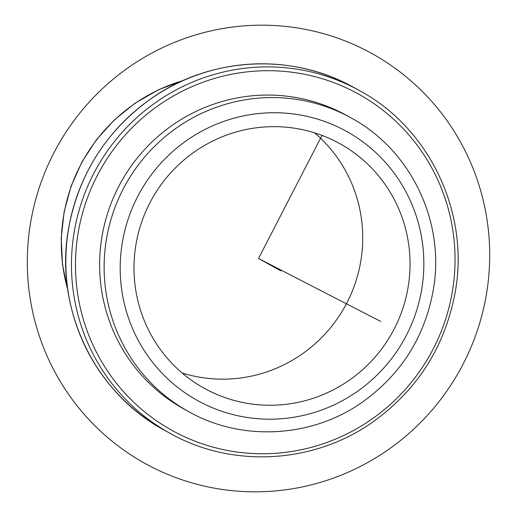 <?xml version="1.0" encoding="UTF-8"?>
<svg xmlns="http://www.w3.org/2000/svg" width="517" height="517" viewBox="0 0 517 517"><rect width="100%" height="100%" fill="white"/><g stroke="black" fill="none" stroke-linecap="round" stroke-linejoin="round"><path stroke-width="0.78" d="M314.575 132.83A139.849 137.464 -61.1 0 1 301.211 354.675A139.849 137.464 -61.1 0 1 182.152 372.99M195.516 151.145A139.849 137.464 -61.1 0 1 339.546 143.487A139.849 137.464 -61.1 0 1 348.523 380.758A139.849 137.464 -61.1 0 1 204.486 388.422A139.849 137.464 -61.1 0 1 195.516 151.145M173.453 124.461A167.818 164.955 -61.1 0 1 346.293 115.265L350.797 117.753A167.818 164.955 -61.1 0 0 177.958 126.943A167.818 164.955 -61.1 0 0 188.731 411.674L184.226 409.186A167.818 164.955 -61.1 0 1 173.453 124.461M322.033 135.402L258.5 258.5L380.712 321.432M258.5 258.5L281.028 270.921M463.213 363.91A234.253 230.252 -61.1 0 1 151.061 466.657A234.253 230.252 -61.1 0 1 53.787 153.09A234.253 230.252 -61.1 0 1 365.939 50.343A234.253 230.252 -61.1 0 1 463.213 363.91M187.865 139.668A153.833 151.21 -61.1 0 1 398.387 179.179A153.833 151.21 -61.1 0 1 356.168 392.241A153.833 151.21 -61.1 0 1 145.645 352.73A153.833 151.21 -61.1 0 1 187.865 139.668M67.811 289.733A167.818 164.955 -61.1 0 1 135.157 103.342A167.818 164.955 -61.1 0 1 183.147 80.568M370.45 420.088A192.298 189.015 -61.1 0 1 107.297 370.695A192.298 189.015 -61.1 0 1 160.07 104.369A192.298 189.015 -61.1 0 1 423.223 153.756A192.298 189.015 -61.1 0 1 370.45 420.088M359.237 90.462C429.666 127.996 470.018 213.243 455.07 292.855C444.736 347.327 417.006 390.6 371.865 422.66C313.063 463.93 231.875 468.253 170.151 433.369A195.794 192.453 -61.1 0 1 157.588 101.183A195.794 192.453 -61.1 0 1 359.237 90.462L353.602 87.36A195.794 192.453 -61.1 0 0 151.959 98.081A195.794 192.453 -61.1 0 0 164.522 430.267C94.559 392.965 54.214 308.584 68.431 229.386C78.474 174.261 106.295 130.491 151.895 98.068C210.697 56.792 291.885 52.476 353.602 87.36M350.797 117.753C409.671 149.193 444.258 219.402 433.905 286.179C426.111 335.048 402.084 373.83 361.835 402.53C311.428 437.912 241.736 441.634 188.731 411.674M67.934 290.599L62.512 264.73L61.226 238.279L64.102 211.899L71.062 186.256L81.944 161.995L96.459 139.719L114.263 119.983L134.892 103.29L158.506 89.745L183.942 80.213M170.151 433.369L164.522 430.267"/></g></svg>
